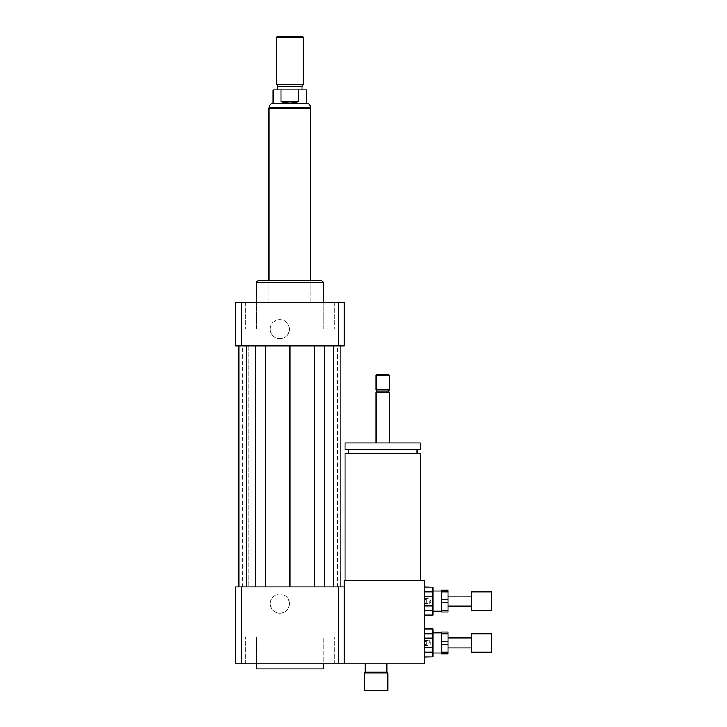 <?xml version="1.0" encoding="UTF-8"?>
<svg xmlns="http://www.w3.org/2000/svg" width="727" height="727" viewBox="0 0 727 727"><rect width="100%" height="100%" fill="white"/><g stroke="black" fill="none" stroke-linecap="round" stroke-linejoin="round"><path stroke-width="0.55" stroke-dasharray="3.63 2.73" d="M250.96 663.878L245.399 663.878L250.96 663.878M250.96 637.097L245.399 637.097L250.96 637.097M323.215 663.878L334.338 663.878L323.215 663.878L323.215 637.097L334.338 637.097L323.215 637.097L334.338 637.097L323.215 637.097L323.215 663.878L334.338 663.878L323.215 663.878M256.522 663.878L245.399 663.878L256.522 663.878L256.522 637.097L245.399 637.097L256.522 637.097L256.522 663.878M250.96 302.423L245.399 302.423L250.96 302.423M250.96 329.195L245.399 329.195L250.96 329.195M256.522 302.423L245.399 302.423L256.522 302.423L256.522 329.195L245.399 329.195L256.522 329.195L256.522 302.423M328.777 302.423L334.338 302.423L328.777 302.423M328.777 329.195L323.215 329.195L328.777 329.195M323.215 302.423L334.338 302.423L323.215 302.423L323.215 329.195L334.338 329.195L323.215 329.195L323.215 302.423M270.253 603.637A9.578 9.578 0 0 1 279.831 594.059A9.578 9.578 0 0 1 289.41 603.637A9.578 9.578 0 0 1 279.831 613.206A9.578 9.578 0 0 1 270.253 603.637M289.41 603.637A9.578 9.578 0 0 0 275.042 595.34A9.578 9.578 0 0 0 275.042 611.925A9.578 9.578 0 0 0 289.41 603.637M270.253 329.195A9.578 9.578 0 0 1 279.831 319.616A9.578 9.578 0 0 1 289.41 329.195A9.578 9.578 0 0 1 279.831 338.773A9.578 9.578 0 0 1 270.253 329.195M289.41 329.195A9.578 9.578 0 0 0 275.042 320.898A9.578 9.578 0 0 0 275.042 337.492A9.578 9.578 0 0 0 289.41 329.195M387.764 690.65L364.336 690.65M387.764 673.075L364.336 673.075M386.928 672.239L365.172 672.239M365.172 663.878L386.928 663.878L365.172 663.878M426.249 641.287L426.249 644.631L426.249 641.287L424.577 641.287L424.577 644.631L424.577 641.287M426.249 599.448L426.249 602.792L426.249 599.448L424.577 599.448L424.577 602.792L424.577 599.448M420.397 453.357L345.089 453.357M382.747 580.21L345.089 580.21L382.747 580.21M382.747 453.357L417.053 453.357L382.747 453.357M382.747 449.677L417.053 449.677L382.747 449.677M420.397 449.677L345.089 449.677M420.397 442.988L345.089 442.988M382.747 442.988L376.05 442.988L382.747 442.988M389.436 392.362L376.05 392.362M388.182 391.108L377.304 391.108M389.436 389.854L376.05 389.854M389.436 375.214L376.05 375.214M388.6 374.378L376.886 374.378M344.253 663.878L344.253 586.898L344.253 663.878L424.577 663.878L424.577 580.21L344.253 580.21L344.253 663.878L235.484 663.878L235.484 586.898L241.482 586.898L241.482 663.878M323.342 668.895L256.404 668.895M256.404 663.878L323.342 663.878L256.404 663.878M344.253 586.898L241.482 586.898M242.227 586.898L248.798 586.898L242.227 586.898L242.227 345.925L248.798 345.925L242.227 345.925M238.919 586.898L248.798 586.898L238.919 586.898L246.444 586.898L238.919 586.898L238.919 345.925L248.798 345.925L238.919 345.925L246.444 345.925L238.919 345.925L238.919 586.898L238.919 345.925M255.477 586.898L265.364 586.898L255.477 586.898L255.477 345.925L246.444 345.925L265.364 345.925L255.477 345.925M289.873 586.898L265.364 586.898L314.382 586.898L289.873 586.898L289.873 345.925L265.364 345.925L289.873 345.925M324.26 586.898L314.382 586.898L333.293 586.898L324.26 586.898L324.26 345.925L314.382 345.925L324.26 345.925M340.827 586.898L330.949 586.898L340.827 586.898L340.827 345.925L330.949 345.925L340.827 345.925L340.827 586.898L340.827 345.925M337.51 586.898L330.949 586.898L337.51 586.898L337.51 345.925L330.949 345.925L337.51 345.925M338.255 586.898L338.255 663.878M323.342 282.34L256.404 282.34M289.873 302.423L256.404 302.423L289.873 302.423M321.661 280.667L258.076 280.667M289.873 280.667L268.954 280.667L289.873 280.667M235.484 345.925L344.253 345.925L344.253 302.423L235.484 302.423L235.484 345.925M241.482 345.925L241.482 302.423M338.255 345.925L338.255 302.423M330.949 345.925L330.949 586.898L330.949 345.925M333.293 345.925L333.293 586.898M314.382 345.925L314.382 586.898M248.798 345.925L248.798 586.898L248.798 345.925M265.364 345.925L265.364 586.898M246.444 345.925L246.444 586.898M273.134 103.289L306.603 103.289M273.134 89.903L281.058 89.903L281.058 101.616L289.873 103.061L298.688 101.616L298.688 89.903L306.603 89.903M281.058 101.616L298.688 101.616M298.688 89.903L281.058 89.903M268.954 108.305L310.783 108.305M277.323 36.35L302.423 36.35M276.487 37.186L303.259 37.186M276.487 84.377L303.259 84.377M277.741 86.549L302.005 86.549M289.873 89.903L277.741 89.903L289.873 89.903M441.316 633.753L441.316 641.287L448.005 641.287L448.005 633.753L441.316 633.753L441.316 632.081L448.005 632.081L448.005 633.753M448.005 652.164L448.005 653.837L441.316 653.837L441.316 652.164L448.005 652.164L448.005 644.631L441.316 644.631L441.316 652.164M441.316 641.287L441.316 644.631M441.316 642.959L441.316 653L441.316 642.959M448.005 641.287L448.005 644.631M429.602 642.959L429.602 640.451L429.602 642.959M424.577 642.959L424.577 640.451L424.577 642.959M424.577 656.954L424.577 652.146L424.577 656.954L432.947 656.954L432.947 652.146L424.577 652.146L424.577 638.152L424.577 647.766L432.947 647.766L432.947 638.152L424.577 638.152L424.577 633.771L432.947 633.771L432.947 628.964L424.577 628.964L424.577 633.771L424.577 628.964M432.947 647.766L432.947 652.146M432.947 633.771L432.947 638.152M432.947 642.959L432.947 653L432.947 642.959M424.577 633.771L424.577 638.152M424.577 647.766L424.577 652.146M491.516 633.753L491.516 652.164M471.432 633.753L471.432 652.164M471.432 642.959L471.432 637.933L471.432 642.959M448.005 642.959L448.005 637.933L448.005 642.959M441.316 591.923L441.316 599.448L448.005 599.448L448.005 591.923L441.316 591.923L441.316 590.242L448.005 590.242L448.005 591.923M448.005 610.326L448.005 611.998L441.316 611.998L441.316 610.326L448.005 610.326L448.005 602.792L441.316 602.792L441.316 610.326M441.316 599.448L441.316 602.792M441.316 601.12L441.316 591.078L441.316 601.12M448.005 599.448L448.005 602.792M429.602 601.12L429.602 603.637L429.602 601.12M424.577 601.12L424.577 603.637L424.577 601.12M424.577 615.124L424.577 610.317L424.577 615.124L432.947 615.124L432.947 610.317L424.577 610.317L424.577 596.313L424.577 605.927L432.947 605.927L432.947 596.313L424.577 596.313L424.577 591.932L432.947 591.932L432.947 587.125L424.577 587.125L424.577 591.932L424.577 587.125M432.947 605.927L432.947 610.317M432.947 591.932L432.947 596.313M432.947 601.12L432.947 591.078L432.947 601.12M424.577 591.932L424.577 596.313M424.577 605.927L424.577 610.317M491.516 591.923L491.516 610.326M471.432 591.923L471.432 610.326M471.432 601.12L471.432 606.145L471.432 601.12M448.005 601.12L448.005 606.145L448.005 601.12M310.62 107.469L269.117 107.469M245.399 663.878L245.399 637.097L245.399 663.878M334.338 663.878L334.338 637.097L334.338 663.878M245.399 302.423L245.399 329.195L245.399 302.423M334.338 302.423L334.338 329.195L334.338 302.423M424.577 644.631L426.249 644.631M424.577 602.792L426.249 602.792M310.783 302.423L310.783 280.667L310.783 302.423M268.954 302.423L268.954 280.667L268.954 302.423M424.577 640.451L429.602 640.451L431.111 642.959L429.602 645.467L424.577 645.467M424.577 598.612L429.602 598.612L431.111 601.12L429.602 603.637L424.577 603.637"/><path stroke-width="1.09" d="M364.336 690.65L387.764 690.65L387.764 673.075L364.336 673.075L364.336 690.65M364.336 673.075L365.172 672.239L386.928 672.239L387.764 673.075M365.172 672.239L365.172 663.878M345.089 580.21L345.089 453.357L420.397 453.357L420.397 580.21M382.747 449.677L420.397 449.677L420.397 442.988L345.089 442.988L345.089 449.677L382.747 449.677M376.05 442.988L376.05 392.362L389.436 392.362L389.436 442.988M376.05 392.362L377.304 391.108L388.182 391.108L389.436 392.362M382.747 389.854L389.436 389.854L389.436 375.214L376.05 375.214L376.05 389.854L382.747 389.854M376.05 375.214L376.886 374.378L388.6 374.378L389.436 375.214M424.577 663.878L424.577 580.21L344.253 580.21L344.253 663.878L424.577 663.878M256.404 663.878L256.404 668.895L323.342 668.895L323.342 663.878M241.482 586.898L241.482 663.878L235.484 663.878L235.484 586.898L344.253 586.898M338.255 586.898L338.255 663.878L344.253 663.878M241.482 663.878L338.255 663.878M256.404 302.423L256.404 282.34L323.342 282.34L323.342 302.423M256.404 282.34L258.076 280.667L321.661 280.667L323.342 282.34M338.255 345.925L338.255 302.423L344.253 302.423L344.253 345.925L235.484 345.925L235.484 302.423L241.482 302.423L241.482 345.925M338.255 302.423L241.482 302.423M314.382 345.925L314.382 586.898M289.873 345.925L289.873 586.898M324.26 345.925L324.26 586.898M333.293 345.925L333.293 586.898M340.827 345.925L340.827 586.898M238.919 345.925L238.919 586.898M246.444 345.925L246.444 586.898M255.477 345.925L255.477 586.898M265.364 345.925L265.364 586.898M281.058 101.616L281.058 89.903L298.688 89.903L298.688 101.616C292.808 103.525 286.929 103.525 281.058 101.616L298.688 101.616M298.688 89.903L306.603 89.903L306.603 103.289L273.134 103.289L273.134 89.903L281.058 89.903M303.259 37.186L302.423 36.35L277.323 36.35L276.487 37.186L276.487 84.377L303.259 84.377L303.259 37.186L276.487 37.186M303.259 84.377L302.005 86.549L277.741 86.549L276.487 84.377M310.783 280.667L310.783 108.305L268.954 108.305L268.954 280.667M441.316 641.287L441.316 633.753L448.005 633.753L448.005 641.287L441.316 641.287L441.316 644.631L448.005 644.631L448.005 652.164L441.316 652.164L441.316 644.631M441.316 652.164L441.316 653.837L448.005 653.837L448.005 652.164M448.005 633.753L448.005 632.081L441.316 632.081L441.316 633.753M448.005 644.631L448.005 641.287M424.577 638.152L432.947 638.152L432.947 647.766L424.577 647.766M424.577 628.964L432.947 628.964L432.947 633.771L424.577 633.771M424.577 652.146L432.947 652.146L432.947 656.954L424.577 656.954M432.947 628.964L424.577 628.737M432.947 638.152L432.947 633.771M432.947 652.146L432.947 647.766M424.577 657.181L432.947 656.954M491.516 652.164L491.516 633.753L471.432 633.753L471.432 652.164L491.516 652.164M441.316 599.448L441.316 591.923L448.005 591.923L448.005 599.448L441.316 599.448L441.316 602.792L448.005 602.792L448.005 610.326L441.316 610.326L441.316 602.792M441.316 610.326L441.316 611.998L448.005 611.998L448.005 610.326M448.005 591.923L448.005 590.242L441.316 590.242L441.316 591.923M448.005 602.792L448.005 599.448M424.577 596.313L432.947 596.313L432.947 605.927L424.577 605.927M424.577 587.125L432.947 587.125L432.947 591.932L424.577 591.932M424.577 610.317L432.947 610.317L432.947 615.124L424.577 615.124M432.947 587.125L424.577 586.898M432.947 596.313L432.947 591.932M432.947 610.317L432.947 605.927M424.577 615.351L432.947 615.124M491.516 610.326L491.516 591.923L471.432 591.923L471.432 610.326L491.516 610.326M273.134 103.289C270.689 103.616 269.344 105.006 269.117 107.469L310.62 107.469L310.62 108.305M386.928 672.239L386.928 663.878M417.053 453.357L417.053 449.677M348.442 453.357L348.442 449.677M388.182 391.108L389.436 389.854M377.304 391.108L376.05 389.854M306.603 103.289C309.057 103.616 310.393 105.006 310.62 107.469M269.117 107.469L269.117 108.305M277.741 86.549L277.741 89.903M302.005 86.549L302.005 89.903M471.432 637.933L448.005 637.933M471.432 647.975L448.005 647.975M441.316 632.917L432.947 632.917M441.316 653L432.947 653M471.432 596.104L448.005 596.104M471.432 606.145L448.005 606.145M441.316 591.078L432.947 591.078M441.316 611.162L432.947 611.162"/></g></svg>

